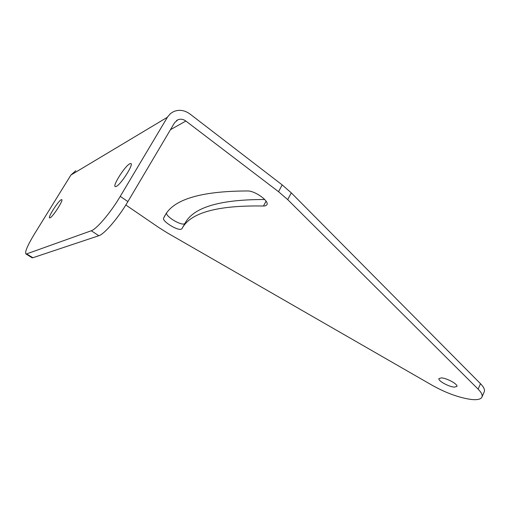 <?xml version="1.0" encoding="UTF-8"?>
<svg xmlns="http://www.w3.org/2000/svg" width="510" height="510" viewBox="0 0 510 510"><rect width="100%" height="100%" fill="white"/><g stroke="black" fill="none" stroke-linecap="round" stroke-linejoin="round"><path stroke-width="0.76" d="M454.308 387.115C448.749 386.822 437.612 380.619 438.97 378.56L441.424 377.897C446.881 378.089 458.292 384.419 456.883 386.459L454.308 387.115M264.722 199.518C219.765 199.435 193.182 207.391 184.983 223.38L181.968 228.709L181.203 229.226C177.219 230.743 161.651 220.938 163.614 218.095L164.43 216.578C172.488 199.62 200.251 191.078 247.713 190.963C255.134 190.791 269.548 201.265 266.889 204.79L265.404 205.836L263.447 206.014L266.067 201.176M184.983 223.38L184.212 223.909C180.546 225.363 166.381 216.897 166.572 213.339M481.956 397.08L484.258 391.737C485.061 389.774 483.805 387.096 480.49 383.692L478.131 389.143C481.465 392.515 482.74 395.161 481.956 397.08C480.86 399.253 477.417 400.063 471.622 399.515C459.453 397.876 446.326 393.146 432.231 385.318L167.509 233.006L158.884 227.594L125.83 204.994M61.206 199.741C58.159 201.036 47.373 218.006 49.674 217.91L50.056 217.821C52.97 216.788 64.018 199.435 61.653 199.627L61.206 199.741M129.808 163.761C124.937 165.935 111.913 186.564 115.394 186.628L116.21 186.443C120.876 184.684 134.334 163.455 130.758 163.519L129.808 163.761M480.49 383.692L291.299 192.869L282.196 184.913L190.007 114.03C184.626 110.141 179.169 109.331 173.63 111.594L170.563 113.526L167.713 116.733L120.258 196.356C110.727 212.536 96.562 229.213 91.264 230.762L26.125 254.082C24.435 252.667 27.253 245.897 34.578 233.758L70.928 175.019L75.786 170.697M181.968 228.709C190.083 212.759 217.241 205.192 263.447 206.014M120.258 196.356L127.895 201.597L174.592 122.706L177.888 119.78C180.597 118.747 183.262 119.168 185.876 121.048L278.536 191.696L287.697 199.614L291.299 192.869M478.131 389.143L287.697 199.614M127.895 201.597C118.454 217.738 104.257 234.268 98.838 235.716L32.863 257.735L31.728 257.537M165.336 215.099L163.614 218.095M282.196 184.913L278.536 191.696M70.928 175.019L167.388 117.262M185.876 121.048L170.467 129.674M32.863 257.735L26.775 253.986M91.264 230.762L98.838 235.716M176.479 120.589L177.888 119.78M26.125 254.082L32.194 257.824M130.758 163.519L131.102 163.761"/></g></svg>
